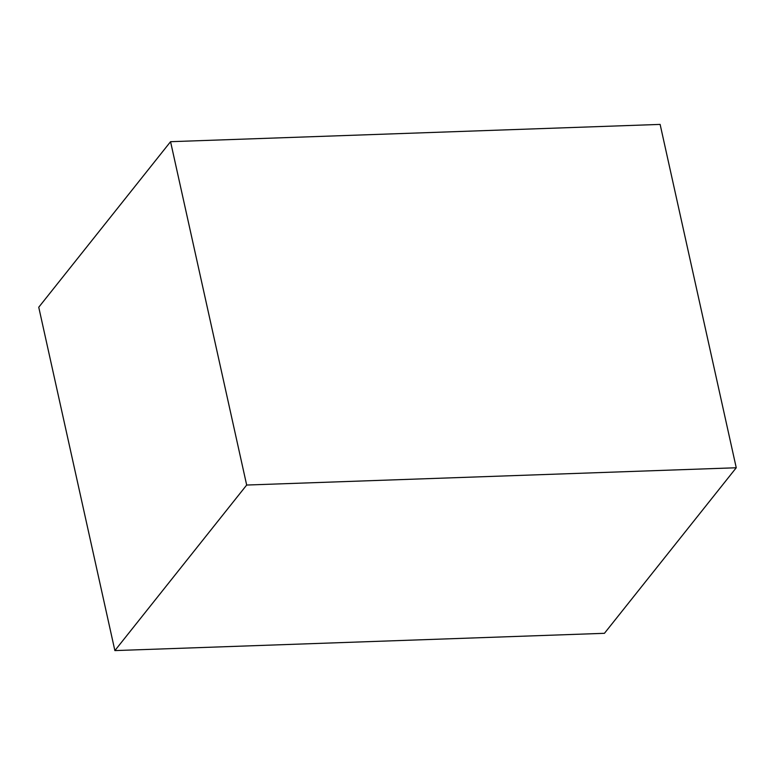 <?xml version="1.0" encoding="UTF-8"?>
<svg xmlns="http://www.w3.org/2000/svg" width="775" height="775" viewBox="0 0 775 775"><rect width="100%" height="100%" fill="white"/><g stroke="black" fill="none" stroke-linecap="round" stroke-linejoin="round"><path stroke-width="1.16" d="M170.558 141.689L38.75 307.239L114.874 650.593L246.673 485.043L736.25 467.761L660.126 124.407L170.558 141.689L246.673 485.043M114.874 650.593L604.442 633.311L736.25 467.761"/></g></svg>
